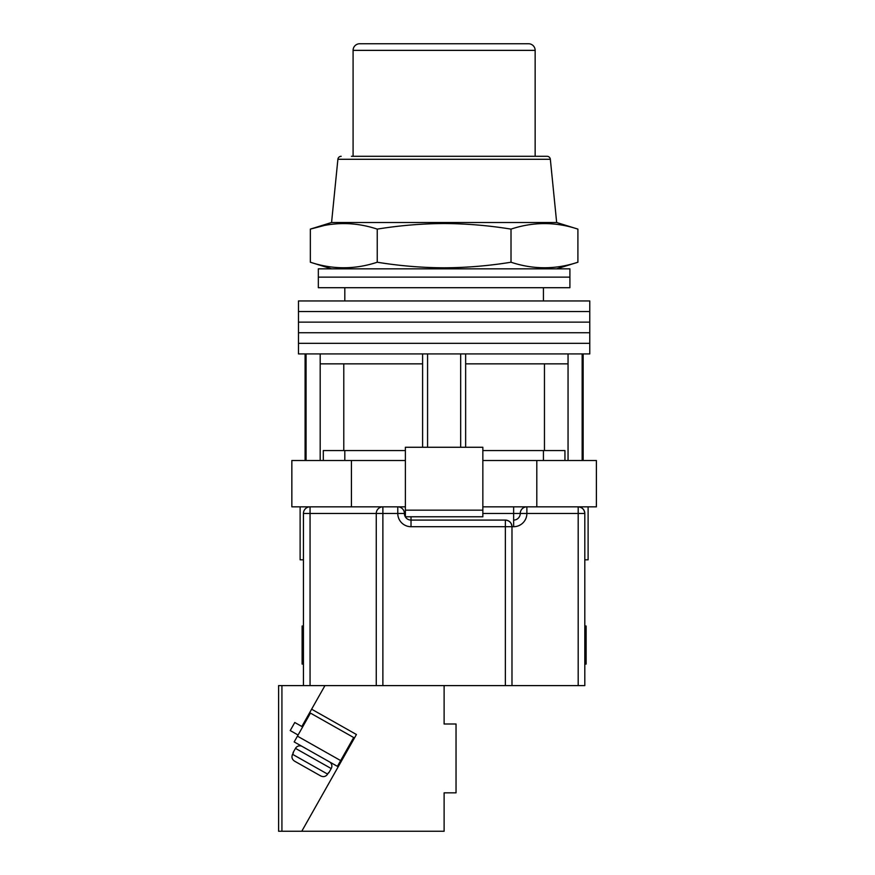 <?xml version="1.0" encoding="UTF-8"?>
<svg xmlns="http://www.w3.org/2000/svg" width="875" height="875" viewBox="0 0 875 875"><rect width="100%" height="100%" fill="white"/><g stroke="black" fill="none" stroke-linecap="round" stroke-linejoin="round"><path stroke-width="1.31" d="M444.117 343.328L589.772 343.328L589.772 353.916L298.473 353.916L298.473 343.328L589.772 343.328L589.772 332.73L444.117 332.73L589.772 332.73L589.772 322.142L444.117 322.142L589.772 322.142L589.772 311.544L444.117 311.544L589.772 311.544L589.772 300.956L298.473 300.956L298.473 311.544L444.117 311.544L298.473 311.544L298.473 322.142L444.117 322.142L298.473 322.142L298.473 332.73L444.117 332.73L298.473 332.73L298.473 343.328L444.117 343.328M427.569 447.267L427.569 353.916M306.075 460.502L306.075 353.916M582.159 460.502L582.159 353.916M460.677 447.267L460.677 353.916M564.944 460.502L564.944 450.57L482.847 450.57M405.387 450.57L323.302 450.57L323.302 460.502M568.05 460.502L568.05 363.847L465.642 363.847L465.642 353.916M568.05 363.847L568.05 353.916M465.642 447.267L465.642 363.847M422.603 447.267L422.603 363.847L320.184 363.847L320.184 353.916M422.603 363.847L422.603 353.916M320.184 460.502L320.184 363.847M343.787 363.847L343.787 450.57M544.458 363.847L544.458 450.57M444.117 277.123L569.909 277.123L569.909 287.711L318.336 287.711L318.336 277.123L569.909 277.123L569.909 268.844L318.336 268.844L318.336 277.123L444.117 277.123M588.109 506.844L588.109 559.814L584.806 559.814M405.387 460.502L291.845 460.502L291.845 506.844L397.775 506.844A6.617 6.617 0 0 1 404.403 513.472A6.617 6.617 0 0 0 411.02 520.089L505.356 520.089C509.348 520.516 511.558 522.714 511.984 526.706L511.984 685.595L376.261 685.595L376.261 513.472A6.617 6.617 0 0 1 382.878 506.844L382.878 685.595M536.802 460.502L536.802 506.844L596.389 506.844L596.389 460.502L482.847 460.502M536.802 506.844L482.847 506.844M405.387 506.844L397.775 506.844A6.617 6.617 0 0 1 404.403 513.472A6.617 6.617 0 0 0 411.02 520.089L411.02 516.775M351.433 460.502L351.433 506.844M482.847 510.158L482.847 447.267L405.387 447.267L405.387 510.158L482.847 510.158L482.847 516.775L405.387 516.775L405.387 510.158M303.439 559.814L300.125 559.814L300.125 506.844M584.806 664.081L586.13 664.081L586.13 626.019L584.806 626.019M303.439 626.019L302.116 626.019L302.116 664.081L303.439 664.081M303.439 685.595L303.439 513.472A6.617 6.617 0 0 1 310.056 506.844L310.056 685.595L281.925 685.595L281.925 831.25L444.117 831.25L444.117 792.848L456.039 792.848L456.039 723.997L444.117 723.997L444.117 685.595M578.189 685.595L578.189 513.472L584.806 513.472C584.38 509.48 582.181 507.27 578.189 506.844A6.617 6.617 0 0 1 584.806 513.472L584.806 685.595L511.984 685.595M341.316 759.434L342.103 759.872L301.777 831.25L356.431 734.508L311.62 709.198L324.953 685.595L310.056 685.595M505.356 685.595L505.356 526.706L511.984 526.706A6.617 6.617 0 0 0 505.356 520.089A6.617 6.617 0 0 1 511.984 526.706L513.636 526.706A13.245 13.245 0 0 0 526.881 513.472L578.189 513.472L578.189 506.844M482.847 513.472L513.636 513.472L513.636 520.089A6.617 6.617 0 0 0 520.253 513.472A6.617 6.617 0 0 1 526.881 506.844L526.881 513.472L520.253 513.472A6.617 6.617 0 0 1 526.881 506.844M351.433 156.297L547.05 156.297A3.314 3.314 0 0 1 550.342 159.283L556.664 222.502L331.57 222.502L310.341 229.119C332.631 221.747 354.933 221.747 377.234 229.119C399.536 225.509 421.838 223.639 444.117 223.53C466.484 223.65 488.775 225.509 511.011 229.119C533.312 221.747 555.603 221.747 577.905 229.119L577.905 262.227C555.603 269.598 533.312 269.598 511.011 262.227C488.775 265.836 466.484 267.695 444.117 267.816C421.838 267.706 399.536 265.847 377.234 262.227C354.933 269.598 332.631 269.598 310.341 262.227L310.341 229.119L323.717 225.641M341.184 156.297A3.314 3.314 0 0 0 337.892 159.283L331.57 222.502M511.011 229.119L511.011 262.227M377.234 229.119L377.234 262.227M547.05 156.297L536.802 156.297M535.15 156.297L535.15 50.367A6.617 6.617 0 0 0 528.533 43.75L359.712 43.75A6.617 6.617 0 0 0 353.084 50.367L353.084 156.297M346.664 751.8L345.877 751.363M302.641 726.939L294.777 722.498L290.227 730.57L298.08 735.011M340.659 760.583L353.686 737.527L310.45 713.103L297.434 736.159L340.659 760.583L337.411 766.347L294.175 741.923L297.434 736.159M302.247 746.484L329.339 761.786A4.966 4.966 0 0 1 331.22 768.556L295.477 748.366A4.966 4.966 0 0 1 302.247 746.484M328.77 772.877L331.22 768.556M293.038 752.686L295.477 748.366M293.377 752.883L292.556 754.316L327.622 774.123L328.431 772.691M327.622 774.123C325.839 776.617 323.542 777.23 320.742 775.95L294.547 761.152C292.009 759.413 291.353 757.138 292.556 754.316M320.742 775.95L294.547 761.152M278.611 685.595L278.611 831.25L278.611 685.595L281.925 685.595M324.953 685.595L376.261 685.595M281.925 831.25L278.611 831.25M311.62 709.198L301.853 726.491M505.356 520.089L505.356 526.706L411.02 526.706A13.245 13.245 0 0 1 397.775 513.472L303.439 513.472M405.387 513.472L397.775 513.472L397.775 506.844M513.636 526.706L513.636 520.089A6.617 6.617 0 0 0 520.253 513.472L513.636 513.472L513.636 506.844M411.02 526.706L411.02 520.089M550.342 159.283L337.892 159.283M535.15 50.367L353.084 50.367M543.43 287.711L543.43 300.956M305.091 460.502L305.091 353.916M583.155 460.502L583.155 353.916M344.816 287.711L344.816 300.956M543.43 460.502L543.43 450.57M344.816 460.502L344.816 450.57M556.664 268.844L577.905 262.227M556.664 222.502L577.905 229.119M331.57 268.844L310.341 262.227"/></g></svg>
